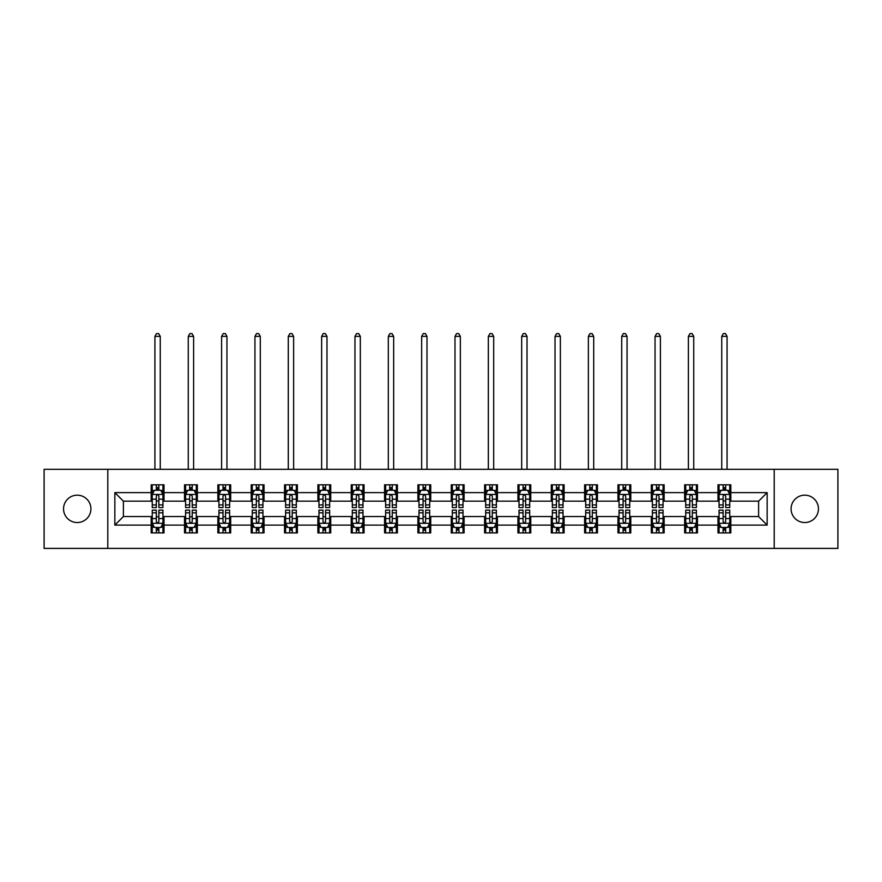<?xml version="1.0" encoding="UTF-8"?>
<svg xmlns="http://www.w3.org/2000/svg" width="882" height="882" viewBox="0 0 882 882"><rect width="100%" height="100%" fill="white"/><g stroke="black" fill="none" stroke-linecap="round" stroke-linejoin="round"><path stroke-width="1.32" d="M804.77 495.177A13.682 13.682 0 0 0 791.088 508.859A13.682 13.682 0 0 0 804.77 522.541A13.682 13.682 0 0 0 818.452 508.859A13.682 13.682 0 0 0 804.77 495.177M77.23 495.177A13.682 13.682 0 0 0 63.548 508.859A13.682 13.682 0 0 0 77.23 522.541A13.682 13.682 0 0 0 90.912 508.859A13.682 13.682 0 0 0 77.23 495.177M774.209 548.406L837.9 548.406L837.9 469.323L774.209 469.323L774.209 548.406L107.791 548.406L107.791 469.323L44.1 469.323L44.1 548.406L107.791 548.406M774.209 469.323L107.791 469.323M730.825 492.619L730.825 484.813L717.992 484.813L717.992 492.619L697.475 492.619L697.475 484.813L684.653 484.813L684.653 492.619L664.135 492.619L664.135 484.813L651.313 484.813L651.313 492.619L630.795 492.619L630.795 484.813L617.973 484.813L617.973 492.619L597.456 492.619L597.456 484.813L584.623 484.813L584.623 492.619L564.105 492.619L564.105 484.813L551.283 484.813L551.283 492.619L530.766 492.619L530.766 484.813L517.943 484.813L517.943 492.619L497.426 492.619L497.426 484.813L484.604 484.813L484.604 492.619L464.086 492.619L464.086 484.813L451.264 484.813L451.264 492.619L430.736 492.619L430.736 484.813L417.914 484.813L417.914 492.619L397.396 492.619L397.396 484.813L384.574 484.813L384.574 492.619L364.057 492.619L364.057 484.813L351.234 484.813L351.234 492.619L330.717 492.619L330.717 484.813L317.895 484.813L317.895 492.619L297.377 492.619L297.377 484.813L284.544 484.813L284.544 492.619L264.027 492.619L264.027 484.813L251.205 484.813L251.205 492.619L230.687 492.619L230.687 484.813L217.865 484.813L217.865 492.619L197.347 492.619L197.347 484.813L184.525 484.813L184.525 492.619L164.008 492.619L164.008 484.813L151.175 484.813L151.175 492.619L114.847 492.619L114.847 525.099L123.392 516.554L151.175 516.554L151.175 532.904L164.008 532.904L164.008 516.554L184.525 516.554L184.525 532.904L197.347 532.904L197.347 516.554L217.865 516.554L217.865 532.904L230.687 532.904L230.687 516.554L251.205 516.554L251.205 532.904L264.027 532.904L264.027 516.554L284.544 516.554L284.544 532.904L297.377 532.904L297.377 516.554L317.895 516.554L317.895 532.904L330.717 532.904L330.717 516.554L351.234 516.554L351.234 532.904L364.057 532.904L364.057 516.554L384.574 516.554L384.574 532.904L397.396 532.904L397.396 516.554L417.914 516.554L417.914 532.904L430.736 532.904L430.736 516.554L451.264 516.554L451.264 532.904L464.086 532.904L464.086 516.554L484.604 516.554L484.604 532.904L497.426 532.904L497.426 516.554L517.943 516.554L517.943 532.904L530.766 532.904L530.766 516.554L551.283 516.554L551.283 532.904L564.105 532.904L564.105 516.554L584.623 516.554L584.623 532.904L597.456 532.904L597.456 516.554L617.973 516.554L617.973 532.904L630.795 532.904L630.795 516.554L651.313 516.554L651.313 532.904L664.135 532.904L664.135 516.554L684.653 516.554L684.653 532.904L697.475 532.904L697.475 516.554L717.992 516.554L717.992 532.904L730.825 532.904L730.825 516.554L758.608 516.554L758.608 501.163L730.825 501.163L730.825 492.619L767.153 492.619L767.153 525.099L730.825 525.099M717.992 525.099L697.475 525.099M684.653 525.099L664.135 525.099M651.313 525.099L630.795 525.099M617.973 525.099L597.456 525.099M584.623 525.099L564.105 525.099M551.283 525.099L530.766 525.099M517.943 525.099L497.426 525.099M484.604 525.099L464.086 525.099M451.264 525.099L430.736 525.099M417.914 525.099L397.396 525.099M384.574 525.099L364.057 525.099M351.234 525.099L330.717 525.099M317.895 525.099L297.377 525.099M284.544 525.099L264.027 525.099M251.205 525.099L230.687 525.099M217.865 525.099L197.347 525.099M184.525 525.099L164.008 525.099M151.175 525.099L114.847 525.099M717.992 492.619L717.992 501.163L697.475 501.163L697.475 492.619M684.653 492.619L684.653 501.163L664.135 501.163L664.135 492.619M651.313 492.619L651.313 501.163L630.795 501.163L630.795 492.619M617.973 492.619L617.973 501.163L597.456 501.163L597.456 492.619M584.623 492.619L584.623 501.163L564.105 501.163L564.105 492.619M551.283 492.619L551.283 501.163L530.766 501.163L530.766 492.619M517.943 492.619L517.943 501.163L497.426 501.163L497.426 492.619M484.604 492.619L484.604 501.163L464.086 501.163L464.086 492.619M451.264 492.619L451.264 501.163L430.736 501.163L430.736 492.619M417.914 492.619L417.914 501.163L397.396 501.163L397.396 492.619M384.574 492.619L384.574 501.163L364.057 501.163L364.057 492.619M351.234 492.619L351.234 501.163L330.717 501.163L330.717 492.619M317.895 492.619L317.895 501.163L297.377 501.163L297.377 492.619M284.544 492.619L284.544 501.163L264.027 501.163L264.027 492.619M251.205 492.619L251.205 501.163L230.687 501.163L230.687 492.619M217.865 492.619L217.865 501.163L197.347 501.163L197.347 492.619M184.525 492.619L184.525 501.163L164.008 501.163L164.008 492.619M151.175 492.619L151.175 501.163L123.392 501.163L114.847 492.619M123.392 501.163L123.392 516.554M767.153 525.099L758.608 516.554M758.608 501.163L767.153 492.619M151.175 490.16L152.244 490.16M156.312 490.16L158.87 490.16M162.938 490.16L164.008 490.16M151.175 500.954L152.244 500.954M156.312 500.954L158.87 500.954M162.938 500.954L164.008 500.954M151.175 516.764L152.244 516.764M156.312 516.764L158.87 516.764M162.938 516.764L164.008 516.764M151.175 527.557L152.244 527.557M156.312 527.557L158.87 527.557M162.938 527.557L164.008 527.557M184.525 516.764L185.595 516.764M189.652 516.764L192.221 516.764M196.278 516.764L197.347 516.764M184.525 527.557L185.595 527.557M189.652 527.557L192.221 527.557M196.278 527.557L197.347 527.557M184.525 490.16L185.595 490.16M189.652 490.16L192.221 490.16M196.278 490.16L197.347 490.16M184.525 500.954L185.595 500.954M189.652 500.954L192.221 500.954M196.278 500.954L197.347 500.954M217.865 516.764L218.934 516.764M222.992 516.764L225.56 516.764M229.618 516.764L230.687 516.764M217.865 527.557L218.934 527.557M222.992 527.557L225.56 527.557M229.618 527.557L230.687 527.557M217.865 490.16L218.934 490.16M222.992 490.16L225.56 490.16M229.618 490.16L230.687 490.16M217.865 500.954L218.934 500.954M222.992 500.954L225.56 500.954M229.618 500.954L230.687 500.954M251.205 516.764L252.274 516.764M256.331 516.764L258.9 516.764M262.957 516.764L264.027 516.764M251.205 527.557L252.274 527.557M256.331 527.557L258.9 527.557M262.957 527.557L264.027 527.557M251.205 490.16L252.274 490.16M256.331 490.16L258.9 490.16M262.957 490.16L264.027 490.16M251.205 500.954L252.274 500.954M256.331 500.954L258.9 500.954M262.957 500.954L264.027 500.954M284.544 516.764L285.614 516.764M289.682 516.764L292.24 516.764M296.308 516.764L297.377 516.764M284.544 527.557L285.614 527.557M289.682 527.557L292.24 527.557M296.308 527.557L297.377 527.557M284.544 490.16L285.614 490.16M289.682 490.16L292.24 490.16M296.308 490.16L297.377 490.16M284.544 500.954L285.614 500.954M289.682 500.954L292.24 500.954M296.308 500.954L297.377 500.954M317.895 516.764L318.964 516.764M323.021 516.764L325.59 516.764M329.648 516.764L330.717 516.764M317.895 527.557L318.964 527.557M323.021 527.557L325.59 527.557M329.648 527.557L330.717 527.557M317.895 490.16L318.964 490.16M323.021 490.16L325.59 490.16M329.648 490.16L330.717 490.16M317.895 500.954L318.964 500.954M323.021 500.954L325.59 500.954M329.648 500.954L330.717 500.954M351.234 516.764L352.304 516.764M356.361 516.764L358.93 516.764M362.987 516.764L364.057 516.764M351.234 527.557L352.304 527.557M356.361 527.557L358.93 527.557M362.987 527.557L364.057 527.557M351.234 490.16L352.304 490.16M356.361 490.16L358.93 490.16M362.987 490.16L364.057 490.16M351.234 500.954L352.304 500.954M356.361 500.954L358.93 500.954M362.987 500.954L364.057 500.954M384.574 516.764L385.643 516.764M389.701 516.764L392.27 516.764M396.327 516.764L397.396 516.764M384.574 527.557L385.643 527.557M389.701 527.557L392.27 527.557M396.327 527.557L397.396 527.557M384.574 490.16L385.643 490.16M389.701 490.16L392.27 490.16M396.327 490.16L397.396 490.16M384.574 500.954L385.643 500.954M389.701 500.954L392.27 500.954M396.327 500.954L397.396 500.954M417.914 516.764L418.983 516.764M423.051 516.764L425.609 516.764M429.677 516.764L430.736 516.764M417.914 527.557L418.983 527.557M423.051 527.557L425.609 527.557M429.677 527.557L430.736 527.557M417.914 490.16L418.983 490.16M423.051 490.16L425.609 490.16M429.677 490.16L430.736 490.16M417.914 500.954L418.983 500.954M423.051 500.954L425.609 500.954M429.677 500.954L430.736 500.954M451.264 516.764L452.323 516.764M456.391 516.764L458.949 516.764M463.017 516.764L464.086 516.764M451.264 527.557L452.323 527.557M456.391 527.557L458.949 527.557M463.017 527.557L464.086 527.557M451.264 490.16L452.323 490.16M456.391 490.16L458.949 490.16M463.017 490.16L464.086 490.16M451.264 500.954L452.323 500.954M456.391 500.954L458.949 500.954M463.017 500.954L464.086 500.954M484.604 516.764L485.673 516.764M489.731 516.764L492.299 516.764M496.357 516.764L497.426 516.764M484.604 527.557L485.673 527.557M489.731 527.557L492.299 527.557M496.357 527.557L497.426 527.557M484.604 490.16L485.673 490.16M489.731 490.16L492.299 490.16M496.357 490.16L497.426 490.16M484.604 500.954L485.673 500.954M489.731 500.954L492.299 500.954M496.357 500.954L497.426 500.954M517.943 516.764L519.013 516.764M523.07 516.764L525.639 516.764M529.696 516.764L530.766 516.764M517.943 527.557L519.013 527.557M523.07 527.557L525.639 527.557M529.696 527.557L530.766 527.557M517.943 490.16L519.013 490.16M523.07 490.16L525.639 490.16M529.696 490.16L530.766 490.16M517.943 500.954L519.013 500.954M523.07 500.954L525.639 500.954M529.696 500.954L530.766 500.954M551.283 516.764L552.352 516.764M556.41 516.764L558.979 516.764M563.036 516.764L564.105 516.764M551.283 527.557L552.352 527.557M556.41 527.557L558.979 527.557M563.036 527.557L564.105 527.557M551.283 490.16L552.352 490.16M556.41 490.16L558.979 490.16M563.036 490.16L564.105 490.16M551.283 500.954L552.352 500.954M556.41 500.954L558.979 500.954M563.036 500.954L564.105 500.954M584.623 516.764L585.692 516.764M589.76 516.764L592.318 516.764M596.386 516.764L597.456 516.764M584.623 527.557L585.692 527.557M589.76 527.557L592.318 527.557M596.386 527.557L597.456 527.557M584.623 490.16L585.692 490.16M589.76 490.16L592.318 490.16M596.386 490.16L597.456 490.16M584.623 500.954L585.692 500.954M589.76 500.954L592.318 500.954M596.386 500.954L597.456 500.954M617.973 516.764L619.043 516.764M623.1 516.764L625.669 516.764M629.726 516.764L630.795 516.764M617.973 527.557L619.043 527.557M623.1 527.557L625.669 527.557M629.726 527.557L630.795 527.557M617.973 490.16L619.043 490.16M623.1 490.16L625.669 490.16M629.726 490.16L630.795 490.16M617.973 500.954L619.043 500.954M623.1 500.954L625.669 500.954M629.726 500.954L630.795 500.954M651.313 516.764L652.382 516.764M656.44 516.764L659.008 516.764M663.066 516.764L664.135 516.764M651.313 527.557L652.382 527.557M656.44 527.557L659.008 527.557M663.066 527.557L664.135 527.557M651.313 490.16L652.382 490.16M656.44 490.16L659.008 490.16M663.066 490.16L664.135 490.16M651.313 500.954L652.382 500.954M656.44 500.954L659.008 500.954M663.066 500.954L664.135 500.954M684.653 516.764L685.722 516.764M689.779 516.764L692.348 516.764M696.405 516.764L697.475 516.764M684.653 527.557L685.722 527.557M689.779 527.557L692.348 527.557M696.405 527.557L697.475 527.557M684.653 490.16L685.722 490.16M689.779 490.16L692.348 490.16M696.405 490.16L697.475 490.16M684.653 500.954L685.722 500.954M689.779 500.954L692.348 500.954M696.405 500.954L697.475 500.954M717.992 516.764L719.062 516.764M723.13 516.764L725.688 516.764M729.756 516.764L730.825 516.764M717.992 527.557L719.062 527.557M723.13 527.557L725.688 527.557M729.756 527.557L730.825 527.557M717.992 490.16L719.062 490.16M723.13 490.16L725.688 490.16M729.756 490.16L730.825 490.16M717.992 500.954L719.062 500.954M723.13 500.954L725.688 500.954M729.756 500.954L730.825 500.954M158.87 487.592L156.312 487.592M162.938 504.901L158.87 504.901L158.87 507.58L162.938 507.58L162.938 494.537L160.8 490.26L154.383 490.26L152.244 494.537L152.244 507.58L156.312 507.58L156.312 504.901L152.244 504.901M152.244 494.537L152.244 484.813M162.938 494.537L162.938 484.813M156.312 490.26L156.312 484.813M158.87 484.813L158.87 490.26M158.87 504.901L158.87 496.147C158.021 494.493 157.161 494.493 156.312 496.147L156.312 504.901M160.259 469.323L160.259 336.384L154.923 336.384L154.923 469.323M154.923 336.384L156.522 333.594L158.661 333.594L160.259 336.384M156.312 530.126L158.87 530.126M152.244 512.817L156.312 512.817L156.312 510.138L152.244 510.138L152.244 523.18L154.383 527.458L160.8 527.458L162.938 523.18L162.938 510.138L158.87 510.138L158.87 512.817L162.938 512.817M162.938 523.18L162.938 532.904M152.244 523.18L152.244 532.904M158.87 527.458L158.87 532.904M156.312 532.904L156.312 527.458M156.312 512.817L156.312 521.582C157.161 523.224 158.021 523.224 158.87 521.582L158.87 512.817M192.221 487.592L189.652 487.592M196.278 504.901L192.221 504.901L192.221 507.58L196.278 507.58L196.278 494.537L194.139 490.26L187.723 490.26L185.595 494.537L185.595 507.58L189.652 507.58L189.652 504.901L185.595 504.901M185.595 494.537L185.595 484.813M196.278 494.537L196.278 484.813M189.652 490.26L189.652 484.813M192.221 484.813L192.221 490.26M192.221 504.901L192.221 496.147C191.361 494.493 190.512 494.493 189.652 496.147L189.652 504.901M193.61 469.323L193.61 336.384L188.263 336.384L188.263 469.323M188.263 336.384L189.862 333.594L192 333.594L193.61 336.384M225.56 487.592L222.992 487.592M229.618 504.901L225.56 504.901L225.56 507.58L229.618 507.58L229.618 494.537L227.479 490.26L221.073 490.26L218.934 494.537L218.934 507.58L222.992 507.58L222.992 504.901L218.934 504.901M218.934 494.537L218.934 484.813M229.618 494.537L229.618 484.813M222.992 490.26L222.992 484.813M225.56 484.813L225.56 490.26M225.56 504.901L225.56 496.147C224.701 494.493 223.852 494.493 222.992 496.147L222.992 504.901M226.95 469.323L226.95 336.384L221.603 336.384L221.603 469.323M221.603 336.384L223.212 333.594L225.34 333.594L226.95 336.384M189.652 530.126L192.221 530.126M185.595 512.817L189.652 512.817L189.652 510.138L185.595 510.138L185.595 523.18L187.723 527.458L194.139 527.458L196.278 523.18L196.278 510.138L192.221 510.138L192.221 512.817L196.278 512.817M196.278 523.18L196.278 532.904M185.595 523.18L185.595 532.904M192.221 527.458L192.221 532.904M189.652 532.904L189.652 527.458M189.652 512.817L189.652 521.582C190.501 523.224 191.361 523.224 192.221 521.582L192.221 512.817M222.992 530.126L225.56 530.126M218.934 512.817L222.992 512.817L222.992 510.138L218.934 510.138L218.934 523.18L221.073 527.458L227.479 527.458L229.618 523.18L229.618 510.138L225.56 510.138L225.56 512.817L229.618 512.817M229.618 523.18L229.618 532.904M218.934 523.18L218.934 532.904M225.56 527.458L225.56 532.904M222.992 532.904L222.992 527.458M222.992 512.817L222.992 521.582C223.852 523.224 224.701 523.224 225.56 521.582L225.56 512.817M258.9 487.592L256.331 487.592M262.957 504.901L258.9 504.901L258.9 507.58L262.957 507.58L262.957 494.537L260.829 490.26L254.413 490.26L252.274 494.537L252.274 507.58L256.331 507.58L256.331 504.901L252.274 504.901M252.274 494.537L252.274 484.813M262.957 494.537L262.957 484.813M256.331 490.26L256.331 484.813M258.9 484.813L258.9 490.26M258.9 504.901L258.9 496.147C258.051 494.493 257.191 494.493 256.331 496.147L256.331 504.901M260.289 469.323L260.289 336.384L254.942 336.384L254.942 469.323M254.942 336.384L256.552 333.594L258.691 333.594L260.289 336.384M292.24 487.592L289.682 487.592M296.308 504.901L292.24 504.901L292.24 507.58L296.308 507.58L296.308 494.537L294.169 490.26L287.752 490.26L285.614 494.537L285.614 507.58L289.682 507.58L289.682 504.901L285.614 504.901M285.614 494.537L285.614 484.813M296.308 494.537L296.308 484.813M289.682 490.26L289.682 484.813M292.24 484.813L292.24 490.26M292.24 504.901L292.24 496.147C291.391 494.493 290.531 494.493 289.682 496.147L289.682 504.901M293.629 469.323L293.629 336.384L288.293 336.384L288.293 469.323M288.293 336.384L289.891 333.594L292.03 333.594L293.629 336.384M325.59 487.592L323.021 487.592M329.648 504.901L325.59 504.901L325.59 507.58L329.648 507.58L329.648 494.537L327.509 490.26L321.092 490.26L318.964 494.537L318.964 507.58L323.021 507.58L323.021 504.901L318.964 504.901M318.964 494.537L318.964 484.813M329.648 494.537L329.648 484.813M323.021 490.26L323.021 484.813M325.59 484.813L325.59 490.26M325.59 504.901L325.59 496.147C324.73 494.493 323.881 494.493 323.021 496.147L323.021 504.901M326.979 469.323L326.979 336.384L321.632 336.384L321.632 469.323M321.632 336.384L323.231 333.594L325.37 333.594L326.979 336.384M256.331 530.126L258.9 530.126M252.274 512.817L256.331 512.817L256.331 510.138L252.274 510.138L252.274 523.18L254.413 527.458L260.829 527.458L262.957 523.18L262.957 510.138L258.9 510.138L258.9 512.817L262.957 512.817M262.957 523.18L262.957 532.904M252.274 523.18L252.274 532.904M258.9 527.458L258.9 532.904M256.331 532.904L256.331 527.458M256.331 512.817L256.331 521.582C257.191 523.224 258.04 523.224 258.9 521.582L258.9 512.817M289.682 530.126L292.24 530.126M285.614 512.817L289.682 512.817L289.682 510.138L285.614 510.138L285.614 523.18L287.752 527.458L294.169 527.458L296.308 523.18L296.308 510.138L292.24 510.138L292.24 512.817L296.308 512.817M296.308 523.18L296.308 532.904M285.614 523.18L285.614 532.904M292.24 527.458L292.24 532.904M289.682 532.904L289.682 527.458M289.682 512.817L289.682 521.582C290.531 523.224 291.391 523.224 292.24 521.582L292.24 512.817M323.021 530.126L325.59 530.126M318.964 512.817L323.021 512.817L323.021 510.138L318.964 510.138L318.964 523.18L321.092 527.458L327.509 527.458L329.648 523.18L329.648 510.138L325.59 510.138L325.59 512.817L329.648 512.817M329.648 523.18L329.648 532.904M318.964 523.18L318.964 532.904M325.59 527.458L325.59 532.904M323.021 532.904L323.021 527.458M323.021 512.817L323.021 521.582C323.87 523.224 324.73 523.224 325.59 521.582L325.59 512.817M358.93 487.592L356.361 487.592M362.987 504.901L358.93 504.901L358.93 507.58L362.987 507.58L362.987 494.537L360.848 490.26L354.443 490.26L352.304 494.537L352.304 507.58L356.361 507.58L356.361 504.901L352.304 504.901M352.304 494.537L352.304 484.813M362.987 494.537L362.987 484.813M356.361 490.26L356.361 484.813M358.93 484.813L358.93 490.26M358.93 504.901L358.93 496.147C358.07 494.493 357.221 494.493 356.361 496.147L356.361 504.901M360.319 469.323L360.319 336.384L354.972 336.384L354.972 469.323M354.972 336.384L356.571 333.594L358.709 333.594L360.319 336.384M356.361 530.126L358.93 530.126M352.304 512.817L356.361 512.817L356.361 510.138L352.304 510.138L352.304 523.18L354.443 527.458L360.848 527.458L362.987 523.18L362.987 510.138L358.93 510.138L358.93 512.817L362.987 512.817M362.987 523.18L362.987 532.904M352.304 523.18L352.304 532.904M358.93 527.458L358.93 532.904M356.361 532.904L356.361 527.458M356.361 512.817L356.361 521.582C357.221 523.224 358.07 523.224 358.93 521.582L358.93 512.817M392.27 487.592L389.701 487.592M396.327 504.901L392.27 504.901L392.27 507.58L396.327 507.58L396.327 494.537L394.188 490.26L387.782 490.26L385.643 494.537L385.643 507.58L389.701 507.58L389.701 504.901L385.643 504.901M385.643 494.537L385.643 484.813M396.327 494.537L396.327 484.813M389.701 490.26L389.701 484.813M392.27 484.813L392.27 490.26M392.27 504.901L392.27 496.147C391.421 494.493 390.561 494.493 389.701 496.147L389.701 504.901M393.659 469.323L393.659 336.384L388.312 336.384L388.312 469.323M388.312 336.384L389.921 333.594L392.06 333.594L393.659 336.384M389.701 530.126L392.27 530.126M385.643 512.817L389.701 512.817L389.701 510.138L385.643 510.138L385.643 523.18L387.782 527.458L394.188 527.458L396.327 523.18L396.327 510.138L392.27 510.138L392.27 512.817L396.327 512.817M396.327 523.18L396.327 532.904M385.643 523.18L385.643 532.904M392.27 527.458L392.27 532.904M389.701 532.904L389.701 527.458M389.701 512.817L389.701 521.582C390.561 523.224 391.41 523.224 392.27 521.582L392.27 512.817M425.609 487.592L423.051 487.592M429.677 504.901L425.609 504.901L425.609 507.58L429.677 507.58L429.677 494.537L427.538 490.26L421.122 490.26L418.983 494.537L418.983 507.58L423.051 507.58L423.051 504.901L418.983 504.901M418.983 494.537L418.983 484.813M429.677 494.537L429.677 484.813M423.051 490.26L423.051 484.813M425.609 484.813L425.609 490.26M425.609 504.901L425.609 496.147C424.76 494.493 423.9 494.493 423.051 496.147L423.051 504.901M426.998 469.323L426.998 336.384L421.662 336.384L421.662 469.323M421.662 336.384L423.261 333.594L425.4 333.594L426.998 336.384M423.051 530.126L425.609 530.126M418.983 512.817L423.051 512.817L423.051 510.138L418.983 510.138L418.983 523.18L421.122 527.458L427.538 527.458L429.677 523.18L429.677 510.138L425.609 510.138L425.609 512.817L429.677 512.817M429.677 523.18L429.677 532.904M418.983 523.18L418.983 532.904M425.609 527.458L425.609 532.904M423.051 532.904L423.051 527.458M423.051 512.817L423.051 521.582C423.9 523.224 424.76 523.224 425.609 521.582L425.609 512.817M458.949 487.592L456.391 487.592M463.017 504.901L458.949 504.901L458.949 507.58L463.017 507.58L463.017 494.537L460.878 490.26L454.462 490.26L452.323 494.537L452.323 507.58L456.391 507.58L456.391 504.901L452.323 504.901M452.323 494.537L452.323 484.813M463.017 494.537L463.017 484.813M456.391 490.26L456.391 484.813M458.949 484.813L458.949 490.26M458.949 504.901L458.949 496.147C458.1 494.493 457.24 494.493 456.391 496.147L456.391 504.901M460.338 469.323L460.338 336.384L455.002 336.384L455.002 469.323M455.002 336.384L456.6 333.594L458.739 333.594L460.338 336.384M456.391 530.126L458.949 530.126M452.323 512.817L456.391 512.817L456.391 510.138L452.323 510.138L452.323 523.18L454.462 527.458L460.878 527.458L463.017 523.18L463.017 510.138L458.949 510.138L458.949 512.817L463.017 512.817M463.017 523.18L463.017 532.904M452.323 523.18L452.323 532.904M458.949 527.458L458.949 532.904M456.391 532.904L456.391 527.458M456.391 512.817L456.391 521.582C457.24 523.224 458.1 523.224 458.949 521.582L458.949 512.817M492.299 487.592L489.731 487.592M496.357 504.901L492.299 504.901L492.299 507.58L496.357 507.58L496.357 494.537L494.218 490.26L487.812 490.26L485.673 494.537L485.673 507.58L489.731 507.58L489.731 504.901L485.673 504.901M485.673 494.537L485.673 484.813M496.357 494.537L496.357 484.813M489.731 490.26L489.731 484.813M492.299 484.813L492.299 490.26M492.299 504.901L492.299 496.147C491.439 494.493 490.59 494.493 489.731 496.147L489.731 504.901M493.688 469.323L493.688 336.384L488.341 336.384L488.341 469.323M488.341 336.384L489.94 333.594L492.079 333.594L493.688 336.384M489.731 530.126L492.299 530.126M485.673 512.817L489.731 512.817L489.731 510.138L485.673 510.138L485.673 523.18L487.812 527.458L494.218 527.458L496.357 523.18L496.357 510.138L492.299 510.138L492.299 512.817L496.357 512.817M496.357 523.18L496.357 532.904M485.673 523.18L485.673 532.904M492.299 527.458L492.299 532.904M489.731 532.904L489.731 527.458M489.731 512.817L489.731 521.582C490.579 523.224 491.439 523.224 492.299 521.582L492.299 512.817M525.639 487.592L523.07 487.592M529.696 504.901L525.639 504.901L525.639 507.58L529.696 507.58L529.696 494.537L527.557 490.26L521.152 490.26L519.013 494.537L519.013 507.58L523.07 507.58L523.07 504.901L519.013 504.901M519.013 494.537L519.013 484.813M529.696 494.537L529.696 484.813M523.07 490.26L523.07 484.813M525.639 484.813L525.639 490.26M525.639 504.901L525.639 496.147C524.779 494.493 523.93 494.493 523.07 496.147L523.07 504.901M527.028 469.323L527.028 336.384L521.681 336.384L521.681 469.323M521.681 336.384L523.291 333.594L525.429 333.594L527.028 336.384M523.07 530.126L525.639 530.126M519.013 512.817L523.07 512.817L523.07 510.138L519.013 510.138L519.013 523.18L521.152 527.458L527.557 527.458L529.696 523.18L529.696 510.138L525.639 510.138L525.639 512.817L529.696 512.817M529.696 523.18L529.696 532.904M519.013 523.18L519.013 532.904M525.639 527.458L525.639 532.904M523.07 532.904L523.07 527.458M523.07 512.817L523.07 521.582C523.93 523.224 524.779 523.224 525.639 521.582L525.639 512.817M558.979 487.592L556.41 487.592M563.036 504.901L558.979 504.901L558.979 507.58L563.036 507.58L563.036 494.537L560.908 490.26L554.491 490.26L552.352 494.537L552.352 507.58L556.41 507.58L556.41 504.901L552.352 504.901M552.352 494.537L552.352 484.813M563.036 494.537L563.036 484.813M556.41 490.26L556.41 484.813M558.979 484.813L558.979 490.26M558.979 504.901L558.979 496.147C558.13 494.493 557.27 494.493 556.41 496.147L556.41 504.901M560.368 469.323L560.368 336.384L555.021 336.384L555.021 469.323M555.021 336.384L556.63 333.594L558.769 333.594L560.368 336.384M556.41 530.126L558.979 530.126M552.352 512.817L556.41 512.817L556.41 510.138L552.352 510.138L552.352 523.18L554.491 527.458L560.908 527.458L563.036 523.18L563.036 510.138L558.979 510.138L558.979 512.817L563.036 512.817M563.036 523.18L563.036 532.904M552.352 523.18L552.352 532.904M558.979 527.458L558.979 532.904M556.41 532.904L556.41 527.458M556.41 512.817L556.41 521.582C557.27 523.224 558.119 523.224 558.979 521.582L558.979 512.817M592.318 487.592L589.76 487.592M596.386 504.901L592.318 504.901L592.318 507.58L596.386 507.58L596.386 494.537L594.248 490.26L587.831 490.26L585.692 494.537L585.692 507.58L589.76 507.58L589.76 504.901L585.692 504.901M585.692 494.537L585.692 484.813M596.386 494.537L596.386 484.813M589.76 490.26L589.76 484.813M592.318 484.813L592.318 490.26M592.318 504.901L592.318 496.147C591.469 494.493 590.609 494.493 589.76 496.147L589.76 504.901M593.707 469.323L593.707 336.384L588.371 336.384L588.371 469.323M588.371 336.384L589.97 333.594L592.109 333.594L593.707 336.384M589.76 530.126L592.318 530.126M585.692 512.817L589.76 512.817L589.76 510.138L585.692 510.138L585.692 523.18L587.831 527.458L594.248 527.458L596.386 523.18L596.386 510.138L592.318 510.138L592.318 512.817L596.386 512.817M596.386 523.18L596.386 532.904M585.692 523.18L585.692 532.904M592.318 527.458L592.318 532.904M589.76 532.904L589.76 527.458M589.76 512.817L589.76 521.582C590.609 523.224 591.469 523.224 592.318 521.582L592.318 512.817M625.669 487.592L623.1 487.592M629.726 504.901L625.669 504.901L625.669 507.58L629.726 507.58L629.726 494.537L627.587 490.26L621.171 490.26L619.043 494.537L619.043 507.58L623.1 507.58L623.1 504.901L619.043 504.901M619.043 494.537L619.043 484.813M629.726 494.537L629.726 484.813M623.1 490.26L623.1 484.813M625.669 484.813L625.669 490.26M625.669 504.901L625.669 496.147C624.809 494.493 623.96 494.493 623.1 496.147L623.1 504.901M627.058 469.323L627.058 336.384L621.711 336.384L621.711 469.323M621.711 336.384L623.309 333.594L625.448 333.594L627.058 336.384M623.1 530.126L625.669 530.126M619.043 512.817L623.1 512.817L623.1 510.138L619.043 510.138L619.043 523.18L621.171 527.458L627.587 527.458L629.726 523.18L629.726 510.138L625.669 510.138L625.669 512.817L629.726 512.817M629.726 523.18L629.726 532.904M619.043 523.18L619.043 532.904M625.669 527.458L625.669 532.904M623.1 532.904L623.1 527.458M623.1 512.817L623.1 521.582C623.949 523.224 624.809 523.224 625.669 521.582L625.669 512.817M659.008 487.592L656.44 487.592M663.066 504.901L659.008 504.901L659.008 507.58L663.066 507.58L663.066 494.537L660.927 490.26L654.521 490.26L652.382 494.537L652.382 507.58L656.44 507.58L656.44 504.901L652.382 504.901M652.382 494.537L652.382 484.813M663.066 494.537L663.066 484.813M656.44 490.26L656.44 484.813M659.008 484.813L659.008 490.26M659.008 504.901L659.008 496.147C658.148 494.493 657.299 494.493 656.44 496.147L656.44 504.901M660.398 469.323L660.398 336.384L655.05 336.384L655.05 469.323M655.05 336.384L656.66 333.594L658.788 333.594L660.398 336.384M656.44 530.126L659.008 530.126M652.382 512.817L656.44 512.817L656.44 510.138L652.382 510.138L652.382 523.18L654.521 527.458L660.927 527.458L663.066 523.18L663.066 510.138L659.008 510.138L659.008 512.817L663.066 512.817M663.066 523.18L663.066 532.904M652.382 523.18L652.382 532.904M659.008 527.458L659.008 532.904M656.44 532.904L656.44 527.458M656.44 512.817L656.44 521.582C657.299 523.224 658.148 523.224 659.008 521.582L659.008 512.817M692.348 487.592L689.779 487.592M696.405 504.901L692.348 504.901L692.348 507.58L696.405 507.58L696.405 494.537L694.277 490.26L687.861 490.26L685.722 494.537L685.722 507.58L689.779 507.58L689.779 504.901L685.722 504.901M685.722 494.537L685.722 484.813M696.405 494.537L696.405 484.813M689.779 490.26L689.779 484.813M692.348 484.813L692.348 490.26M692.348 504.901L692.348 496.147C691.499 494.493 690.639 494.493 689.779 496.147L689.779 504.901M693.737 469.323L693.737 336.384L688.39 336.384L688.39 469.323M688.39 336.384L690 333.594L692.138 333.594L693.737 336.384M689.779 530.126L692.348 530.126M685.722 512.817L689.779 512.817L689.779 510.138L685.722 510.138L685.722 523.18L687.861 527.458L694.277 527.458L696.405 523.18L696.405 510.138L692.348 510.138L692.348 512.817L696.405 512.817M696.405 523.18L696.405 532.904M685.722 523.18L685.722 532.904M692.348 527.458L692.348 532.904M689.779 532.904L689.779 527.458M689.779 512.817L689.779 521.582C690.639 523.224 691.488 523.224 692.348 521.582L692.348 512.817M725.688 487.592L723.13 487.592M729.756 504.901L725.688 504.901L725.688 507.58L729.756 507.58L729.756 494.537L727.617 490.26L721.2 490.26L719.062 494.537L719.062 507.58L723.13 507.58L723.13 504.901L719.062 504.901M719.062 494.537L719.062 484.813M729.756 494.537L729.756 484.813M723.13 490.26L723.13 484.813M725.688 484.813L725.688 490.26M725.688 504.901L725.688 496.147C724.839 494.493 723.979 494.493 723.13 496.147L723.13 504.901M727.077 469.323L727.077 336.384L721.741 336.384L721.741 469.323M721.741 336.384L723.339 333.594L725.478 333.594L727.077 336.384M723.13 530.126L725.688 530.126M719.062 512.817L723.13 512.817L723.13 510.138L719.062 510.138L719.062 523.18L721.2 527.458L727.617 527.458L729.756 523.18L729.756 510.138L725.688 510.138L725.688 512.817L729.756 512.817M729.756 523.18L729.756 532.904M719.062 523.18L719.062 532.904M725.688 527.458L725.688 532.904M723.13 532.904L723.13 527.458M723.13 512.817L723.13 521.582C723.979 523.224 724.839 523.224 725.688 521.582L725.688 512.817M162.883 494.438L152.299 494.438M152.244 490.524L154.262 490.524M160.921 490.524L162.938 490.524M156.312 499.168L152.244 499.168M162.938 499.168L158.87 499.168M158.87 488.959L156.312 488.959M152.299 523.291L162.883 523.291M162.938 527.193L160.921 527.193M154.262 527.193L152.244 527.193M158.87 518.55L162.938 518.55M152.244 518.55L156.312 518.55M156.312 528.77L158.87 528.77M196.223 494.438L185.639 494.438M185.595 490.524L187.601 490.524M194.272 490.524L196.278 490.524M189.652 499.168L185.595 499.168M196.278 499.168L192.221 499.168M192.221 488.959L189.652 488.959M229.563 494.438L218.99 494.438M218.934 490.524L220.941 490.524M227.611 490.524L229.618 490.524M222.992 499.168L218.934 499.168M229.618 499.168L225.56 499.168M225.56 488.959L222.992 488.959M185.639 523.291L196.223 523.291M196.278 527.193L194.272 527.193M187.601 527.193L185.595 527.193M192.221 518.55L196.278 518.55M185.595 518.55L189.652 518.55M189.652 528.77L192.221 528.77M218.99 523.291L229.563 523.291M229.618 527.193L227.611 527.193M220.941 527.193L218.934 527.193M225.56 518.55L229.618 518.55M218.934 518.55L222.992 518.55M222.992 528.77L225.56 528.77M262.913 494.438L252.329 494.438M252.274 490.524L254.281 490.524M260.951 490.524L262.957 490.524M256.331 499.168L252.274 499.168M262.957 499.168L258.9 499.168M258.9 488.959L256.331 488.959M296.253 494.438L285.669 494.438M285.614 490.524L287.631 490.524M294.29 490.524L296.308 490.524M289.682 499.168L285.614 499.168M296.308 499.168L292.24 499.168M292.24 488.959L289.682 488.959M329.592 494.438L319.008 494.438M318.964 490.524L320.971 490.524M327.641 490.524L329.648 490.524M323.021 499.168L318.964 499.168M329.648 499.168L325.59 499.168M325.59 488.959L323.021 488.959M252.329 523.291L262.913 523.291M262.957 527.193L260.951 527.193M254.281 527.193L252.274 527.193M258.9 518.55L262.957 518.55M252.274 518.55L256.331 518.55M256.331 528.77L258.9 528.77M285.669 523.291L296.253 523.291M296.308 527.193L294.29 527.193M287.631 527.193L285.614 527.193M292.24 518.55L296.308 518.55M285.614 518.55L289.682 518.55M289.682 528.77L292.24 528.77M319.008 523.291L329.592 523.291M329.648 527.193L327.641 527.193M320.971 527.193L318.964 527.193M325.59 518.55L329.648 518.55M318.964 518.55L323.021 518.55M323.021 528.77L325.59 528.77M362.932 494.438L352.359 494.438M352.304 490.524L354.31 490.524M360.981 490.524L362.987 490.524M356.361 499.168L352.304 499.168M362.987 499.168L358.93 499.168M358.93 488.959L356.361 488.959M352.359 523.291L362.932 523.291M362.987 527.193L360.981 527.193M354.31 527.193L352.304 527.193M358.93 518.55L362.987 518.55M352.304 518.55L356.361 518.55M356.361 528.77L358.93 528.77M396.272 494.438L385.699 494.438M385.643 490.524L387.65 490.524M394.32 490.524L396.327 490.524M389.701 499.168L385.643 499.168M396.327 499.168L392.27 499.168M392.27 488.959L389.701 488.959M385.699 523.291L396.272 523.291M396.327 527.193L394.32 527.193M387.65 527.193L385.643 527.193M392.27 518.55L396.327 518.55M385.643 518.55L389.701 518.55M389.701 528.77L392.27 528.77M429.622 494.438L419.038 494.438M418.983 490.524L420.99 490.524M427.66 490.524L429.677 490.524M423.051 499.168L418.983 499.168M429.677 499.168L425.609 499.168M425.609 488.959L423.051 488.959M419.038 523.291L429.622 523.291M429.677 527.193L427.66 527.193M420.99 527.193L418.983 527.193M425.609 518.55L429.677 518.55M418.983 518.55L423.051 518.55M423.051 528.77L425.609 528.77M462.962 494.438L452.378 494.438M452.323 490.524L454.34 490.524M461.01 490.524L463.017 490.524M456.391 499.168L452.323 499.168M463.017 499.168L458.949 499.168M458.949 488.959L456.391 488.959M452.378 523.291L462.962 523.291M463.017 527.193L461.01 527.193M454.34 527.193L452.323 527.193M458.949 518.55L463.017 518.55M452.323 518.55L456.391 518.55M456.391 528.77L458.949 528.77M496.301 494.438L485.728 494.438M485.673 490.524L487.68 490.524M494.35 490.524L496.357 490.524M489.731 499.168L485.673 499.168M496.357 499.168L492.299 499.168M492.299 488.959L489.731 488.959M485.728 523.291L496.301 523.291M496.357 527.193L494.35 527.193M487.68 527.193L485.673 527.193M492.299 518.55L496.357 518.55M485.673 518.55L489.731 518.55M489.731 528.77L492.299 528.77M529.641 494.438L519.068 494.438M519.013 490.524L521.019 490.524M527.69 490.524L529.696 490.524M523.07 499.168L519.013 499.168M529.696 499.168L525.639 499.168M525.639 488.959L523.07 488.959M519.068 523.291L529.641 523.291M529.696 527.193L527.69 527.193M521.019 527.193L519.013 527.193M525.639 518.55L529.696 518.55M519.013 518.55L523.07 518.55M523.07 528.77L525.639 528.77M562.992 494.438L552.408 494.438M552.352 490.524L554.359 490.524M561.029 490.524L563.036 490.524M556.41 499.168L552.352 499.168M563.036 499.168L558.979 499.168M558.979 488.959L556.41 488.959M552.408 523.291L562.992 523.291M563.036 527.193L561.029 527.193M554.359 527.193L552.352 527.193M558.979 518.55L563.036 518.55M552.352 518.55L556.41 518.55M556.41 528.77L558.979 528.77M596.331 494.438L585.747 494.438M585.692 490.524L587.71 490.524M594.369 490.524L596.386 490.524M589.76 499.168L585.692 499.168M596.386 499.168L592.318 499.168M592.318 488.959L589.76 488.959M585.747 523.291L596.331 523.291M596.386 527.193L594.369 527.193M587.71 527.193L585.692 527.193M592.318 518.55L596.386 518.55M585.692 518.55L589.76 518.55M589.76 528.77L592.318 528.77M629.671 494.438L619.087 494.438M619.043 490.524L621.049 490.524M627.719 490.524L629.726 490.524M623.1 499.168L619.043 499.168M629.726 499.168L625.669 499.168M625.669 488.959L623.1 488.959M619.087 523.291L629.671 523.291M629.726 527.193L627.719 527.193M621.049 527.193L619.043 527.193M625.669 518.55L629.726 518.55M619.043 518.55L623.1 518.55M623.1 528.77L625.669 528.77M663.01 494.438L652.437 494.438M652.382 490.524L654.389 490.524M661.059 490.524L663.066 490.524M656.44 499.168L652.382 499.168M663.066 499.168L659.008 499.168M659.008 488.959L656.44 488.959M652.437 523.291L663.01 523.291M663.066 527.193L661.059 527.193M654.389 527.193L652.382 527.193M659.008 518.55L663.066 518.55M652.382 518.55L656.44 518.55M656.44 528.77L659.008 528.77M696.361 494.438L685.777 494.438M685.722 490.524L687.728 490.524M694.399 490.524L696.405 490.524M689.779 499.168L685.722 499.168M696.405 499.168L692.348 499.168M692.348 488.959L689.779 488.959M685.777 523.291L696.361 523.291M696.405 527.193L694.399 527.193M687.728 527.193L685.722 527.193M692.348 518.55L696.405 518.55M685.722 518.55L689.779 518.55M689.779 528.77L692.348 528.77M729.701 494.438L719.117 494.438M719.062 490.524L721.079 490.524M727.738 490.524L729.756 490.524M723.13 499.168L719.062 499.168M729.756 499.168L725.688 499.168M725.688 488.959L723.13 488.959M719.117 523.291L729.701 523.291M729.756 527.193L727.738 527.193M721.079 527.193L719.062 527.193M725.688 518.55L729.756 518.55M719.062 518.55L723.13 518.55M723.13 528.77L725.688 528.77"/></g></svg>
